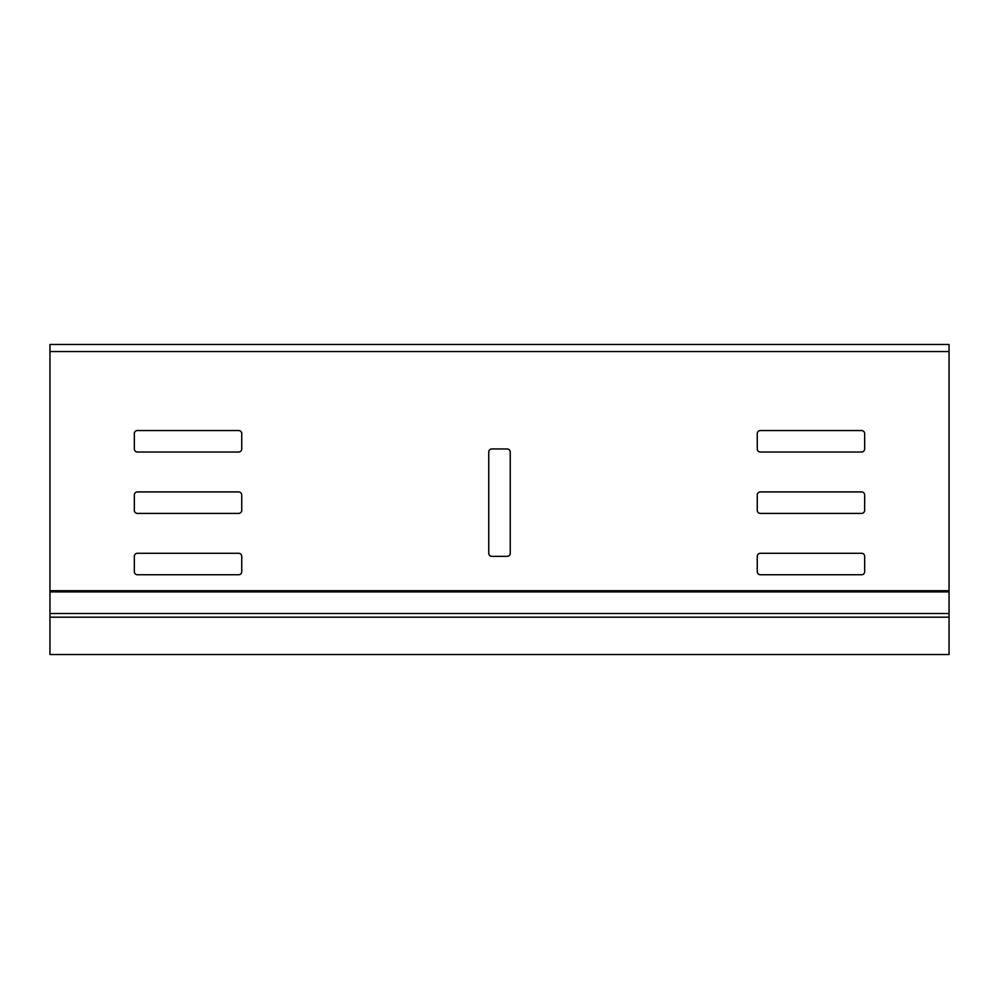 <?xml version="1.0" encoding="UTF-8"?>
<svg xmlns="http://www.w3.org/2000/svg" width="999" height="999" viewBox="0 0 999 999"><rect width="100%" height="100%" fill="white"/><g stroke="black" fill="none" stroke-linecap="round" stroke-linejoin="round"><path stroke-width="1.5" d="M949.05 351.536L949.05 654.52L49.95 654.52L49.95 344.48L949.05 344.48L949.05 351.536L49.95 351.536M491.833 556.356L507.167 556.356A3.072 3.072 0 0 0 510.239 553.284L510.239 452.023A3.072 3.072 0 0 0 507.167 448.951L491.833 448.951A3.072 3.072 0 0 0 488.761 452.023L488.761 553.284A3.072 3.072 0 0 0 491.833 556.356M238.674 430.544L137.4 430.544A3.072 3.072 0 0 0 134.341 433.616L134.341 448.951A3.072 3.072 0 0 0 137.4 452.023L238.674 452.023A3.072 3.072 0 0 0 241.733 448.951L241.733 433.616A3.072 3.072 0 0 0 238.674 430.544M760.326 513.399L861.6 513.399A3.072 3.072 0 0 0 864.659 510.327L864.659 494.98A3.072 3.072 0 0 0 861.6 491.92L760.326 491.92A3.072 3.072 0 0 0 757.267 494.98L757.267 510.327A3.072 3.072 0 0 0 760.326 513.399M861.6 430.544L760.326 430.544A3.072 3.072 0 0 0 757.267 433.616L757.267 448.951A3.072 3.072 0 0 0 760.326 452.023L861.6 452.023A3.072 3.072 0 0 0 864.659 448.951L864.659 433.616A3.072 3.072 0 0 0 861.6 430.544M238.674 553.284L137.4 553.284A3.072 3.072 0 0 0 134.341 556.356L134.341 571.703A3.072 3.072 0 0 0 137.4 574.762L238.674 574.762A3.072 3.072 0 0 0 241.733 571.703L241.733 556.356A3.072 3.072 0 0 0 238.674 553.284M861.6 553.284L760.326 553.284A3.072 3.072 0 0 0 757.267 556.356L757.267 571.703A3.072 3.072 0 0 0 760.326 574.762L861.6 574.762A3.072 3.072 0 0 0 864.659 571.703L864.659 556.356A3.072 3.072 0 0 0 861.6 553.284M137.4 513.399L238.674 513.399A3.072 3.072 0 0 0 241.733 510.327L241.733 494.98A3.072 3.072 0 0 0 238.674 491.92L137.4 491.92A3.072 3.072 0 0 0 134.341 494.98L134.341 510.327A3.072 3.072 0 0 0 137.4 513.399M949.05 590.709L49.95 590.709M949.05 617.182L49.95 617.182M949.05 613.523L49.95 613.523M949.05 591.908L49.95 591.908"/></g></svg>
